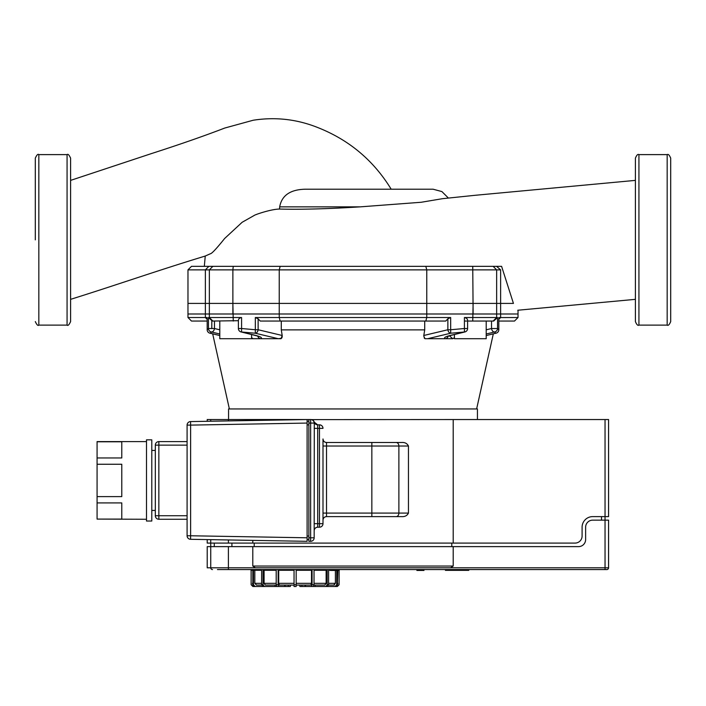 <?xml version="1.0" encoding="UTF-8"?>
<svg xmlns="http://www.w3.org/2000/svg" width="706" height="706" viewBox="0 0 706 706"><rect width="100%" height="100%" fill="white"/><g stroke="black" fill="none" stroke-linecap="round" stroke-linejoin="round"><path stroke-width="1.06" d="M635.4 180.383L475.138 195.297L442.424 198.695L421.182 202.269L360.219 206.858C328.149 208.888 301.259 209.62 279.541 209.055L279.682 206.858C281.756 195.421 290.316 189.535 305.345 189.208L433.087 189.208L441.921 191.582L448.389 198.059M279.541 209.055C271.051 209.108 254.681 214.774 254.195 215.462L242.167 222.258L224.632 238.496C216.548 248.583 211.791 253.666 210.388 253.754L205.252 256.031L204.325 266.339M496.565 266.339L425.824 266.339L426.768 269.868L500.625 269.868L496.565 266.339L501.595 266.339L513.438 303.404L426.768 303.404L426.768 317.524L425.824 321.053L445.76 321.053L447.869 318.777L447.869 329.746A3.53 2.462 76.5 0 0 450.702 333.223L464.442 331.996L464.416 328.519L450.666 329.746L450.702 333.223L427.704 338.704L424.968 338.704L445.407 338.704A3.53 3.371 -71.9 0 0 448.275 336.082M208.852 266.339L191.502 266.339L187.972 269.868L205.375 269.868L205.375 313.993L232.874 313.993L232.874 269.868L279.232 269.868L280.176 266.339L208.852 266.339L205.375 269.868L232.874 269.868L233.254 266.339M232.874 313.993L279.232 313.993L279.232 269.868L426.768 269.868L426.768 313.993L500.625 313.993L500.625 269.868M425.824 266.339L280.176 266.339M279.232 313.993L426.768 313.993M187.972 269.868L187.972 313.993L205.375 313.993M500.625 313.993L518.027 313.993L518.027 310.208L518.027 317.524L498.815 317.576M635.4 158.144L635.4 321.583C636.688 324.672 637.871 325.854 638.93 325.113L638.93 154.614C637.871 153.882 636.688 155.055 635.4 158.144M670.7 321.583L670.7 158.144C669.412 155.055 668.229 153.882 667.17 154.614L667.17 325.113C668.229 325.854 669.412 324.672 670.7 321.583M70.6 321.583L70.6 158.144C69.117 154.905 67.944 153.723 67.07 154.614L67.07 325.113C67.944 326.004 69.117 324.831 70.6 321.583M35.3 239.863L35.3 158.144L35.3 239.863M454.435 334.485L454.435 338.704L486.205 338.704L486.205 321.053M464.416 321.053L466.569 321.053M496.115 333.17A3.53 3.53 0 0 0 498.824 329.746L498.824 317.541L498.824 329.746A3.53 3.53 0 0 1 496.115 333.17A3.53 2.462 76.5 0 1 496.115 333.179L486.205 335.544L495.788 333.223A3.53 3.504 -45.5 0 0 498.815 329.746L497.536 328.519L491.526 328.519A3.53 2.462 76.4 0 0 494.5 331.996L495.788 333.223A3.53 2.462 76.5 0 0 496.115 333.179A3.53 2.462 76.5 0 0 496.115 333.17A3.53 2.462 76.5 0 0 496.468 333.047M486.205 334.009L494.5 331.996A3.53 3.495 133.4 0 0 497.536 328.519L497.536 317.524L464.416 317.524C466.745 317.974 467.796 319.147 467.584 321.053L493.67 321.053L497.536 317.524M451.222 335.262A3.53 2.462 76.4 0 1 451.178 335.271A3.53 2.462 76.4 0 0 451.178 335.271A3.53 2.462 76.4 0 1 450.71 335.315L464.442 331.996A3.53 2.462 76.4 0 0 464.901 331.952A3.53 3.53 0 0 0 467.601 328.519L464.416 328.519L464.416 317.524M467.601 328.519L467.584 321.053M450.71 335.315C445.115 336.736 443.35 337.865 445.407 338.704L452.846 338.704L445.407 338.704M281.288 321.053L281.288 329.878L282.197 335.482L258.131 329.746A3.53 2.462 -76.5 0 1 255.298 333.223L278.296 338.704L260.593 338.704C262.658 337.865 260.885 336.736 255.29 335.315L241.558 331.996L255.298 333.223L255.334 329.746L241.584 328.519L241.558 331.996A3.53 2.462 -76.4 0 1 241.099 331.952A3.53 3.53 0 0 1 238.399 328.519L241.584 328.519L241.584 317.524L208.464 317.524L212.329 321.053L238.399 320.7L238.399 328.519M255.334 317.524L255.334 329.746L258.131 329.746L258.131 318.777L260.24 321.053L280.176 321.053L279.232 317.524L255.334 317.524L258.131 318.785M282.197 336.841L282.197 335.482L281.032 338.704L278.296 338.704L281.517 338.298M219.795 321.053L219.795 338.704L253.154 338.704L251.565 337.6M207.185 317.576L205.375 317.524L207.176 319.35M187.972 317.524L187.972 303.404L205.375 303.404L205.375 317.524L187.972 317.524L191.502 321.053L207.176 321.053M208.464 317.524L208.464 328.519L207.176 329.746A3.53 3.53 0 0 0 209.885 333.17A3.53 2.462 -76.5 0 0 210.211 333.223L211.5 331.996A3.53 2.462 -76.4 0 0 214.474 328.519L208.464 328.519A3.53 3.495 46.6 0 0 211.5 331.996L219.795 334.009M447.869 318.785L450.666 317.524L279.232 317.524L279.232 303.404L205.375 303.404M238.416 321.053C238.204 319.147 239.255 317.974 241.584 317.524M280.176 321.053L425.824 321.053M279.232 303.404L426.768 303.404M498.824 319.35L500.625 317.524L500.625 303.404M498.824 321.053L514.497 321.053L518.027 317.524M452.272 338.271L449.245 335.774M424.968 338.704L423.75 336.03M424.147 337.83L424.491 338.306M454.435 337.6L452.846 338.704M282.197 335.482L281.288 329.878L424.712 329.878L423.803 335.482L424.712 329.878L424.712 321.053M257.725 336.074A3.53 3.371 71.9 0 0 260.593 338.704L253.18 338.686M260.593 338.704L251.565 338.704L251.565 334.485M209.532 333.047A3.53 2.462 -76.5 0 0 209.885 333.17L219.795 335.544L210.211 333.223A3.53 3.504 -134.5 0 1 207.185 329.746A3.53 3.53 0 0 0 209.885 333.17L212.682 333.841L229.371 408.95M255.29 335.315A3.53 2.462 103.6 0 1 254.831 335.271A3.53 2.462 103.6 0 1 254.822 335.271A3.53 2.462 103.6 0 1 254.778 335.262M281.818 337.883L282.153 337.062M330.408 570.272L328.599 570.272L328.599 584.745L327.178 584.745L325.872 586.51L315.123 586.51L315.123 585.097L314.002 585.097L324.822 585.097L326.128 583.332L326.128 570.272M305.31 585.097L304.948 586.51L299.873 586.51L299.873 585.097L296.167 585.097L310.79 585.097L311.505 583.332L311.505 570.272M278.711 570.272L278.711 583.332L279.426 585.097L294.049 585.097M264.088 570.272L264.088 583.332L265.394 585.097L276.214 585.097M254.822 570.272L254.822 583.332L256.507 585.097L261.644 585.097M285.559 585.097L284.73 585.097L284.73 586.51L278.852 586.51L278.138 584.745L276.196 584.745L276.196 570.272L263.038 570.272L263.038 584.745L261.617 584.745L262.932 586.51L264.344 586.51L263.038 584.745M327.178 584.745L327.178 570.272L314.02 570.272L314.02 584.745L312.078 584.745L311.364 586.51L305.486 586.51L305.486 585.097L304.657 585.097M335.394 570.448L335.394 583.332L333.709 585.097L328.572 585.097L334.37 585.097M261.617 584.745L261.617 570.272L253.48 570.272L253.48 584.745L252.827 584.745L252.827 570.272L250.983 570.272L250.983 569.565M322.951 586.51L337.336 586.51L339.092 584.745L339.092 570.272M251.124 570.272L251.124 584.745L252.88 586.51L267.265 586.51M312.078 584.745L312.078 570.272L296.167 570.272L296.167 584.745L294.049 584.745L294.049 570.272L278.138 570.272L278.138 584.745M337.389 570.448L337.389 584.745L336.736 584.745L336.736 570.448M339.233 569.565L339.233 570.272L337.468 570.272M252.827 584.745L254.504 586.51L255.157 586.51L253.48 584.745M251.345 584.745L253.101 586.51M288.277 585.097L288.277 586.51L285.268 586.51L284.906 585.097M288.277 586.51L290.342 586.51L290.342 585.097M276.196 584.745L276.92 586.51L278.852 586.51M294.049 584.745L294.049 586.51L296.167 586.51L296.167 584.745M311.364 586.51L313.296 586.51L314.02 584.745M325.872 586.51L327.284 586.51L328.599 584.745M336.736 584.745L335.059 586.51L337.389 584.745M335.059 586.51L319.792 586.51M337.115 586.51L338.871 584.745M315.123 586.51L310.64 586.51M301.939 586.51L301.939 585.097M279.576 586.51L264.344 586.51M270.424 586.51L255.157 586.51M275.093 585.097L275.093 586.51M252.827 583.332L252.827 570.272M308.875 537.795L310.64 537.795L310.64 541.325A3.53 3.53 0 0 0 314.17 537.795L314.285 422.188A3.53 3.53 0 0 0 310.861 419.54L310.64 419.54A3.53 3.53 0 0 1 314.17 423.07L310.64 423.07L310.64 537.795L314.17 537.795A3.53 3.53 0 0 1 310.64 541.325L308.875 541.325L308.875 423.07L310.64 423.07L310.64 419.54L308.875 419.54L308.875 423.07M252.801 540.381L252.801 543.09L453.199 543.09L453.199 419.54L311.575 419.62M313.067 420.308L313.817 421.129M322.068 526.058L321.221 526.747M314.17 523.675L317.7 523.675L317.7 527.205C315.582 527.391 314.399 528.573 314.17 530.736A3.53 3.53 0 0 1 317.7 527.205L319.465 527.205A3.53 3.53 0 0 0 322.995 523.675A3.53 3.53 0 0 1 319.465 527.205L319.465 523.675L317.7 523.675L317.7 424.835A3.53 3.53 0 0 1 314.285 422.188L317.7 424.835L319.465 424.835A3.53 3.53 0 0 1 322.995 428.365A3.53 3.53 0 0 0 319.465 424.835C321.592 425.03 322.766 426.203 322.995 428.365L319.465 428.365L319.465 523.675L322.995 523.675L322.995 438.955C323.216 441.109 324.398 442.291 326.525 442.485A3.53 3.53 0 0 1 322.995 438.955L322.995 446.015L326.525 446.015L326.525 442.485L401.67 442.485C404.838 442.238 407.097 443.412 408.456 446.015L408.456 513.085C407.15 515.662 404.891 516.836 401.67 516.615L371.841 516.615L401.67 516.615M408.456 513.085L371.841 513.085L371.841 446.015L326.525 446.015L326.525 516.615C324.398 516.818 323.216 517.992 322.995 520.145A3.53 3.53 0 0 1 326.525 516.615L371.841 516.615L371.841 513.085L322.995 513.085M187.09 425.109L190.62 425.109L190.558 421.579A3.53 3.53 0 0 0 187.09 425.109L187.09 535.766A3.53 3.53 0 0 0 190.558 539.296L190.62 535.766L307.11 537.795L307.11 541.325L307.11 421.305L308.875 421.305M401.67 442.485L371.841 442.485L371.841 446.015L408.456 446.015M608.572 520.145L608.572 567.8L608.572 520.145L605.042 520.145L605.042 516.615L608.572 516.615L608.572 419.54L453.199 419.54M308.875 419.54L207.211 419.54L207.211 421.288M310.967 419.54L310.64 419.54A3.53 3.53 0 0 1 314.17 423.07M307.11 539.56L308.875 539.56M190.558 539.296L307.11 541.325M187.09 535.766L190.62 535.766L190.62 425.109L307.11 423.07L307.11 419.54L190.558 421.579M187.09 441.603L158.85 441.603A3.53 3.53 0 0 0 155.32 445.133L155.32 515.733A3.53 3.53 0 0 0 158.85 519.263L187.09 519.263M97.075 502.919L121.785 502.919L121.785 519.095L97.075 519.095L97.075 464.257L121.785 464.257L121.785 496.609L97.075 496.609M97.075 441.779L121.785 441.779L121.785 457.956L97.075 457.956L97.075 441.603L146.495 441.603M97.075 457.956L97.075 464.257M97.075 519.095L146.495 519.263M151.79 480.433L151.79 521.028L146.495 521.028L146.495 439.838L151.79 439.838L151.79 480.433M252.801 419.54L252.801 420.494M210.741 419.54L210.741 421.226L210.741 419.54M207.211 539.587L207.211 543.09L210.741 543.09L210.741 539.649L210.741 543.09L252.801 543.09M307.11 419.54L307.11 421.305M605.042 419.54L605.042 516.615L592.687 516.615A10.59 10.59 0 0 0 582.097 527.205L582.097 536.03A7.06 7.06 0 0 1 575.037 543.09L453.199 543.09M451.778 546.62L451.778 543.09M585.627 539.56A7.06 7.06 0 0 1 578.567 546.62A7.06 7.06 0 0 0 585.627 539.56L585.627 527.205A7.06 7.06 0 0 1 592.687 520.145L601.512 520.145L601.512 516.615M214.271 543.09L214.271 546.62M254.222 546.62L254.222 543.09M477.432 419.54L477.432 408.95L228.567 408.95L228.567 419.54M330.408 569.565L330.408 570.448L337.468 570.448L337.468 569.565M416.893 569.565L416.893 570.448L423.953 570.448L423.953 569.565M217.448 569.565L606.807 569.565A1.765 1.765 0 0 0 608.572 567.8L605.042 567.8L605.042 520.145L592.687 520.145M578.567 546.62L453.199 546.62L453.199 566.035L450.613 567.8L255.387 567.8L252.801 566.035L252.801 546.62L210.741 546.62L210.741 567.8A1.765 1.765 0 0 0 212.506 569.565A1.765 1.765 0 0 1 210.741 567.8L207.211 567.8L207.211 546.62L210.741 546.62L210.741 543.09M228.391 569.565L228.391 567.8L605.042 567.8L605.042 569.565M453.199 546.62L252.801 546.62M468.766 569.565L468.766 570.351L462.298 570.351L462.298 569.565L462.306 570.351L462.298 569.565L462.306 570.351L445.618 570.351L445.618 569.565L445.424 570.351L445.424 569.565M463.718 570.351L463.718 569.565M279.682 206.858L360.219 206.858M496.645 313.993L496.645 269.868L493.132 266.339M472.746 266.339L473.126 313.993M212.868 266.339L209.355 269.868L209.355 313.993M67.07 325.113L38.83 325.113L38.83 154.614C37.983 153.705 36.8 154.888 35.3 158.144M450.666 317.524L450.666 329.746L447.869 329.746L423.803 335.482M207.185 317.524L207.185 329.746L207.176 317.541M209.355 303.404L209.355 317.524L212.868 321.053M232.874 303.404L233.254 321.053M473.126 303.404L472.746 321.053M496.645 303.404L496.645 317.524L493.132 321.053M491.526 321.053L491.526 328.519L486.205 329.808M219.795 329.808L214.474 328.519L214.474 321.053M326.128 583.332L314.02 583.332M335.394 583.332L328.599 583.332M337.821 570.272L337.389 583.332M261.617 583.332L254.822 583.332M276.196 583.332L264.088 583.332M311.505 583.332L296.167 583.332M294.049 583.332L278.711 583.332M319.465 424.835L319.465 428.365L314.17 428.365M307.11 424.835L308.875 424.835M308.875 536.03L307.11 536.03M155.32 445.133L158.85 445.133L158.85 441.603M158.85 519.263L158.85 515.733L155.32 515.733M187.09 515.733L158.85 515.733L158.85 445.133L187.09 445.133M396.181 442.485A3.53 2.7 -90 0 1 398.881 446.015L398.881 513.085A3.53 2.7 90 0 1 396.181 516.615M228.391 420.917L228.391 419.54M228.391 543.09L228.391 539.958M231.921 546.62L231.921 543.09M453.199 566.035L252.801 566.035M608.572 567.8A1.765 1.765 0 0 1 606.807 569.565M228.391 546.62L228.391 567.8L210.741 567.8M635.4 299.344L517.754 310.234M391.186 189.208C373.721 160.65 349.426 140.167 318.309 127.76C297.288 119.252 275.587 116.746 253.189 120.241L224.764 128.042C204.052 136.011 179.571 144.536 151.322 153.626L70.6 180.383M70.6 299.344C115.51 285.33 155.885 271.06 205.287 256.031M638.93 325.113L667.17 325.113M638.93 154.614L667.17 154.614M67.07 154.614L38.83 154.614M38.83 325.113C37.983 326.022 36.8 324.848 35.3 321.583M447.057 336.374L464.901 331.952M258.943 336.374L241.099 331.952M476.629 408.95L493.317 333.841M211.8 328.519L211.8 321.053M337.821 583.332L337.389 584.489M252.395 583.332L252.827 584.489M155.32 450.428L151.79 450.428M155.32 510.438L151.79 510.438"/></g></svg>
